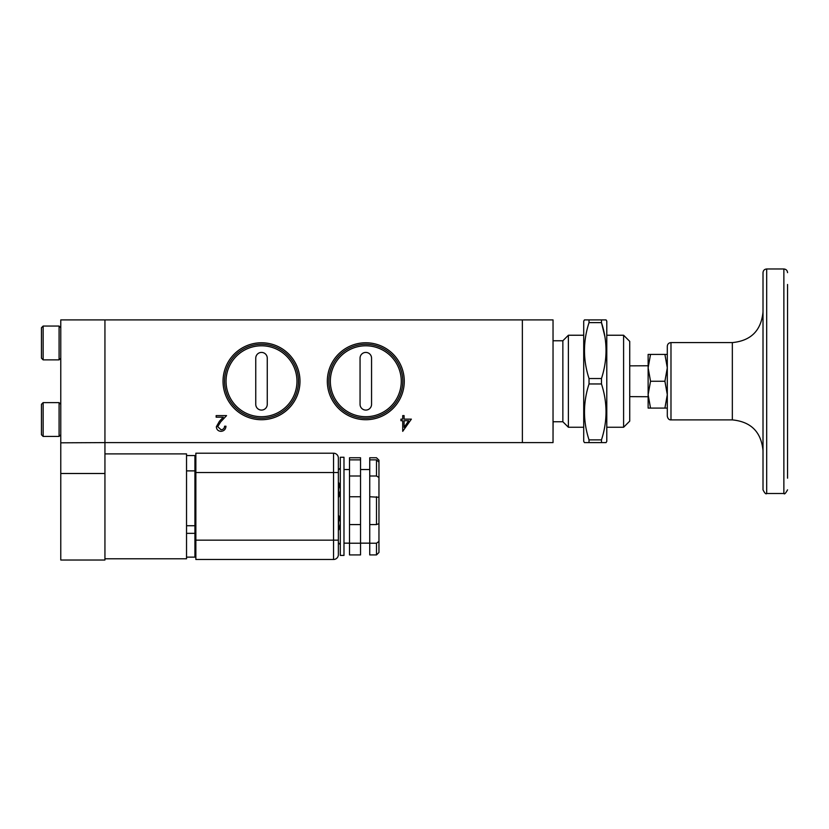 <?xml version="1.0" encoding="UTF-8"?>
<svg xmlns="http://www.w3.org/2000/svg" width="829" height="829" viewBox="0 0 829 829"><rect width="100%" height="100%" fill="white"/><g stroke="black" fill="none" stroke-linecap="round" stroke-linejoin="round"><path stroke-width="1.24" d="M623.595 335.237L629.729 341.372L629.729 421.122L623.595 427.256L623.595 335.237L606.787 335.237M787.55 284.482L787.55 478.178M763.012 489.659L763.012 272.658C763.229 270.42 764.452 269.197 766.69 268.979L766.69 493.514C765.965 494.467 764.742 493.245 763.012 489.835M667.304 416.158L667.304 346.284C667.521 344.045 668.754 342.812 670.982 342.595L670.982 419.899C669.117 420.013 667.884 418.78 667.304 416.22M650.527 408.086L648.133 408.086L648.133 394.666L650.527 381.247L648.133 367.827L650.527 354.408L648.133 354.408L648.133 394.666L650.527 408.086L667.304 408.086M604.838 336.398L601.471 322.616L601.471 319.901L606.072 319.901L606.787 321.124L606.787 441.37L606.072 442.603L589.025 442.603L589.025 439.878L601.471 439.878L601.471 442.603L606.072 442.603M589.025 442.603L584.424 442.603L583.72 441.37L583.72 321.124L584.424 319.901L606.072 319.901M43.139 359.869L41.45 358.18L41.45 327.745L43.139 326.056L43.139 359.869L59.087 359.869L59.087 326.056L43.139 326.056M43.139 436.437L41.45 434.748L41.45 404.314L43.139 402.625L43.139 436.437L59.087 436.437L59.087 402.625L60.776 404.314M267.259 404.334A5.751 5.751 0 0 1 261.508 410.086A5.751 5.751 0 0 1 255.757 404.334L255.757 358.169A5.751 5.751 0 0 1 261.508 352.418A5.751 5.751 0 0 1 267.259 358.169L267.259 404.334M371.558 404.334A5.751 5.751 0 0 1 365.807 410.086A5.751 5.751 0 0 1 360.055 404.334L360.055 358.169A5.751 5.751 0 0 1 365.807 352.418A5.751 5.751 0 0 1 371.558 358.169L371.558 404.334M261.508 345.786A35.46 35.46 0 0 0 226.048 381.247A35.46 35.46 0 0 0 261.508 416.707A35.46 35.46 0 0 0 296.969 381.247A35.46 35.46 0 0 0 261.508 345.786M365.807 345.786A35.46 35.46 0 0 0 330.346 381.247A35.46 35.46 0 0 0 365.807 416.707A35.46 35.46 0 0 0 401.267 381.247A35.46 35.46 0 0 0 365.807 345.786M553.098 421.743L553.036 434.924M553.036 327.693L553.036 358.242M261.508 342.771A38.476 38.476 0 0 0 223.032 381.247A38.476 38.476 0 0 0 261.508 419.723A38.476 38.476 0 0 0 299.984 381.247A38.476 38.476 0 0 0 261.508 342.771M261.508 344.273A36.973 36.973 0 0 0 224.535 381.247A36.973 36.973 0 0 0 261.508 418.22A36.973 36.973 0 0 0 298.481 381.247A36.973 36.973 0 0 0 261.508 344.273M365.807 342.771A38.476 38.476 0 0 0 327.32 381.247A38.476 38.476 0 0 0 365.807 419.723A38.476 38.476 0 0 0 404.283 381.247A38.476 38.476 0 0 0 365.807 342.771M365.807 344.273A36.973 36.973 0 0 0 328.833 381.247A36.973 36.973 0 0 0 365.807 418.22A36.973 36.973 0 0 0 402.78 381.247A36.973 36.973 0 0 0 365.807 344.273M583.72 427.256L568.383 427.256L562.86 421.743L562.86 340.76L553.098 340.76M568.383 427.256L568.383 335.237L562.86 340.76M349.506 457.763L360.542 457.763L360.542 459.857L349.506 459.857L349.506 457.763M369.744 457.763L376.501 457.763L378.957 460.188L378.957 462.188L376.501 459.857L369.744 459.857L369.744 457.763M343.983 555.42L343.983 457.256L340.304 457.256L340.304 555.42L343.983 555.42M104.941 319.901L104.941 442.603L522.384 442.603L522.363 319.901L60.776 319.901L60.776 560.021L104.941 560.021L104.941 473.494L60.776 473.494M195.862 472.53L195.862 453.204L333.538 453.204A4.829 4.829 0 0 1 338.367 458.033L338.367 554.642A4.829 4.829 0 0 1 333.538 559.482L195.862 559.482L195.862 540.156L333.538 540.156L333.538 472.53L195.862 472.53L195.862 540.156M338.367 458.033A4.829 4.829 0 0 0 333.538 453.204L333.538 472.53L338.367 472.53L338.367 469.991L340.304 468.053M340.304 521.006L338.854 515.731L338.367 529.845M340.304 521.545L338.367 517.793M340.304 488.903L338.854 482.841L338.367 496.944M340.304 491.141L338.367 494.892M340.304 523.773L338.854 529.845M340.304 491.67L338.854 496.944M378.957 523.648L378.957 552.487L376.501 554.922L369.744 554.922L369.744 524.581L376.501 524.581L378.957 523.648L378.957 462.188M378.957 541.399L376.501 543.233L369.744 543.233M369.744 524.581L369.744 476.001L376.501 476.001L378.957 477.494M378.957 497.255L369.744 496.758M360.542 524.581L360.542 543.233L349.506 543.233L349.506 524.581L360.542 524.581L360.542 459.857M349.506 524.581L349.506 496.758L360.542 496.758M349.506 496.758L349.506 476.001L360.542 476.001M349.506 543.233L349.506 554.922L360.542 554.922L360.542 543.233M349.506 476.001L349.506 459.857M376.501 554.922L376.501 543.233M369.744 476.001L369.744 459.857M376.501 476.001L376.501 459.857M376.501 524.581L376.501 496.758M522.384 442.603L553.036 442.603L553.036 319.901L522.384 319.901M404.096 419.142L411.371 419.142L402.718 431.339L402.718 420.717L400.946 420.717L400.946 419.142L402.718 419.142L402.718 415.609L404.096 415.609L404.096 419.142M217.716 426.655L221.042 429.764C223.198 429.588 224.379 428.406 224.597 426.22L225.975 426.22C225.716 429.339 224.048 431.039 220.97 431.339C218.141 431.121 216.597 429.609 216.338 426.78L219.436 421.277L223.281 417.174L216.141 417.174L216.141 415.609L226.566 415.609L220.618 421.951L217.716 426.655M104.941 442.603L60.776 442.821M104.941 442.821L104.941 473.494M408.666 420.717L404.096 420.717L404.096 427.381L408.666 420.717M601.471 383.962L589.025 383.962L589.025 378.532L601.471 378.532L601.471 383.962C607.533 402.552 607.533 421.194 601.471 439.878M601.471 378.532C607.533 359.838 607.533 341.206 601.471 322.616L589.025 322.616L589.025 319.901L584.424 319.901M589.025 439.878C582.974 421.298 582.974 402.656 589.025 383.962M589.025 378.532C582.974 359.941 582.974 341.31 589.025 322.616M667.304 354.408L664.91 354.408L667.304 367.827L664.91 381.247L667.304 394.666L664.91 408.086M650.527 354.408L664.91 354.408M650.527 381.247L664.91 381.247M104.941 453.888L186.535 453.888L186.535 558.798L104.941 558.798M195.862 556.218L194.939 557.14L186.535 557.14M195.862 524.809L194.939 525.731L194.939 455.546L195.862 456.468A0.922 0.922 0 0 0 194.939 455.546L186.535 455.546M195.862 533.337L194.939 533.337L194.939 525.731L186.535 525.731M787.55 489.835C785.633 493.359 784.4 494.581 783.871 493.514L783.871 268.979L766.69 268.979M670.982 419.899L732.339 419.899L732.339 342.595C750.97 340.781 761.188 330.553 763.012 311.922M333.538 559.482L333.538 540.156L338.367 540.156M194.939 557.14L194.939 533.337L186.535 533.337M186.535 470.882L195.862 470.882M783.871 493.514L766.69 493.514M629.729 396.635L648.133 396.728M60.776 327.745L59.087 326.056M60.776 434.748L59.087 436.437M583.72 335.237L568.383 335.237M369.744 543.15L360.542 543.15M338.367 542.694L340.304 544.622M349.506 543.15L343.983 543.15M349.506 469.535L343.983 469.535M369.744 469.535L360.542 469.535M562.86 421.743L553.036 421.743M60.776 358.18L59.087 359.869M43.139 402.625L59.087 402.625M629.729 365.858L648.133 365.765M732.339 342.595L670.982 342.595M732.339 419.899C750.97 421.712 761.188 431.94 763.012 450.572M783.871 268.979C786.11 269.197 787.332 270.42 787.55 272.658M623.595 427.256L606.787 427.256"/></g></svg>
